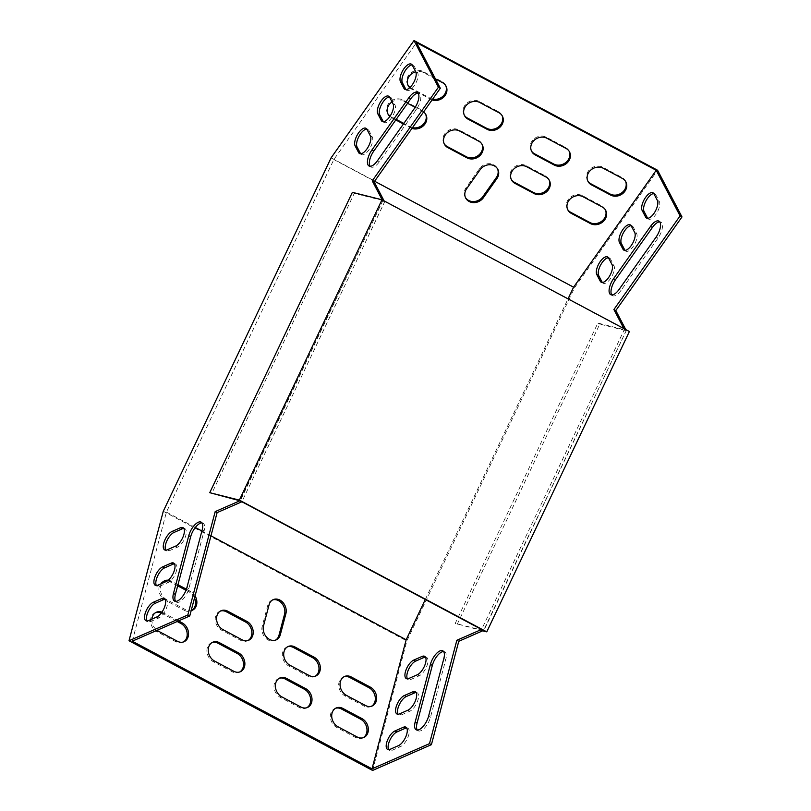 <?xml version="1.0" encoding="UTF-8"?>
<svg xmlns="http://www.w3.org/2000/svg" width="811" height="811" viewBox="0 0 811 811"><rect width="100%" height="100%" fill="white"/><g stroke="black" fill="none" stroke-linecap="round" stroke-linejoin="round"><path stroke-width="0.61" stroke-dasharray="4.05 3.04" d="M372.584 770.45L406.858 640.954L574.675 287.53L657.579 170.249M625.768 329.59L626.274 330.564L483.559 630.431M624.977 250.376A10.533 4.531 -62 0 0 625.788 251.167A10.533 4.531 -62 0 0 633.999 245.297A10.533 4.531 -62 0 0 636.625 233.548L633.138 226.877A10.533 4.531 -62 0 0 632.205 225.904A10.533 4.531 -62 0 0 631.1 225.661M647.654 218.301A10.533 4.531 -62 0 0 648.465 219.082A10.533 4.531 -62 0 0 656.677 213.222A10.533 4.531 -62 0 0 659.292 201.473L655.805 194.802A10.533 4.531 -62 0 0 654.882 193.819A10.533 4.531 -62 0 0 653.778 193.586M425.451 657.092A10.533 4.531 118 0 1 426.556 657.336A10.533 4.531 118 0 1 426.708 666.399A10.533 4.531 118 0 1 419.175 675.816L410.771 679.496A10.533 4.531 118 0 1 408.247 679.608A10.533 4.531 118 0 1 407.436 678.827M416.084 692.513A10.533 4.531 118 0 1 417.178 692.756A10.533 4.531 118 0 1 417.33 701.819A10.533 4.531 118 0 1 409.798 711.227L401.394 714.917A10.533 4.531 118 0 1 398.88 715.028A10.533 4.531 118 0 1 398.059 714.248M443.627 651.557A12.033 5.18 118 0 1 444.712 651.841A12.033 5.18 118 0 1 445.776 659.515L430.499 717.228A12.033 5.18 118 0 1 418.121 730.802A12.033 5.18 118 0 1 417.29 730.052M406.706 727.933A10.533 4.531 118 0 1 407.811 728.166A10.533 4.531 118 0 1 407.963 737.229A10.533 4.531 118 0 1 400.431 746.647L392.027 750.337A10.533 4.531 118 0 1 389.503 750.449A10.533 4.531 118 0 1 388.692 749.668M611.768 294.93A12.033 5.18 -62 0 0 612.599 295.68A12.033 5.18 -62 0 0 621.054 290.389L658.005 238.12A12.033 5.18 -62 0 0 660.874 222.153A12.033 5.18 -62 0 0 659.789 221.879M602.299 282.461A10.533 4.531 -62 0 0 603.12 283.242A10.533 4.531 -62 0 0 611.322 277.382A10.533 4.531 -62 0 0 613.947 265.623L610.46 258.952A10.533 4.531 -62 0 0 609.527 257.979A10.533 4.531 -62 0 0 608.422 257.736M425.329 599.43L568.045 298.853M623.852 328.567L624.358 329.54L481.633 629.407M382.194 199.891L382.711 200.864L239.874 500.782M132.274 641.187L166.437 512.106L333.848 159.544L416.479 42.638M384.11 200.915L384.627 201.888L241.901 501.756M383.319 121.701A10.533 4.531 -62 0 0 384.14 122.491A10.533 4.531 -62 0 0 392.342 116.622A10.533 4.531 -62 0 0 394.967 104.872L391.48 98.202A10.533 4.531 -62 0 0 390.547 97.219A10.533 4.531 -62 0 0 389.442 96.985M405.997 89.626A10.533 4.531 -62 0 0 406.808 90.406A10.533 4.531 -62 0 0 415.019 84.547A10.533 4.531 -62 0 0 417.645 72.797L414.157 66.127A10.533 4.531 -62 0 0 413.225 65.144A10.533 4.531 -62 0 0 412.12 64.91M183.793 528.417A10.533 4.531 118 0 1 184.898 528.66A10.533 4.531 118 0 1 185.05 537.723A10.533 4.531 118 0 1 177.518 547.141L169.114 550.821A10.533 4.531 118 0 1 166.6 550.933A10.533 4.531 118 0 1 165.779 550.152M174.426 563.838A10.533 4.531 118 0 1 175.531 564.081A10.533 4.531 118 0 1 175.673 573.144A10.533 4.531 118 0 1 168.151 582.551L159.737 586.241A10.533 4.531 118 0 1 157.222 586.353A10.533 4.531 118 0 1 156.401 585.572M201.969 522.882A12.033 5.18 118 0 1 203.054 523.156A12.033 5.18 118 0 1 204.119 530.84L188.851 588.553A12.033 5.18 118 0 1 176.463 602.127A12.033 5.18 118 0 1 175.632 601.377M165.049 599.258A10.533 4.531 118 0 1 166.154 599.491A10.533 4.531 118 0 1 166.306 608.554A10.533 4.531 118 0 1 158.774 617.972L150.37 621.652A10.533 4.531 118 0 1 147.845 621.773A10.533 4.531 118 0 1 147.034 620.993M370.11 166.255A12.033 5.18 -62 0 0 370.951 167.005A12.033 5.18 -62 0 0 379.396 161.713L416.347 109.434A12.033 5.18 -62 0 0 419.216 93.478A12.033 5.18 -62 0 0 418.131 93.204M360.652 153.786A10.533 4.531 -62 0 0 361.463 154.566A10.533 4.531 -62 0 0 369.664 148.707A10.533 4.531 -62 0 0 372.29 136.947L368.802 130.277A10.533 4.531 -62 0 0 367.87 129.304A10.533 4.531 -62 0 0 366.775 129.061M331.101 157.831L574.675 287.53M464.287 115.152A10.533 9.124 -27.6 0 1 463.993 114.625A10.533 9.124 -27.6 0 1 466.781 103.24A10.533 9.124 -27.6 0 1 479.2 101.426L498.38 111.644A10.533 9.124 -27.6 0 1 501.837 115.081A10.533 9.124 -27.6 0 1 502.09 115.618M531.418 150.897A10.533 9.124 -27.6 0 1 531.114 150.37A10.533 9.124 -27.6 0 1 533.912 138.985A10.533 9.124 -27.6 0 1 546.33 137.171L565.51 147.389A10.533 9.124 -27.6 0 1 568.957 150.826A10.533 9.124 -27.6 0 1 569.221 151.363M587.752 180.894A10.533 9.124 152.4 0 1 587.458 180.366A10.533 9.124 152.4 0 1 590.246 168.982A10.533 9.124 152.4 0 1 602.664 167.167L621.844 177.386L622.402 178.45M625.555 181.36A10.533 9.124 152.4 0 0 625.301 180.823A10.533 9.124 152.4 0 0 621.844 177.386M567.599 209.41A10.533 9.124 152.4 0 1 567.294 208.883A10.533 9.124 152.4 0 1 570.092 197.499A10.533 9.124 152.4 0 1 582.511 195.684L601.691 205.903L602.249 206.967M605.401 209.877A10.533 9.124 152.4 0 0 605.148 209.329A10.533 9.124 152.4 0 0 601.691 205.903M407.953 85.155A10.533 9.124 -27.6 0 1 407.649 84.628A10.533 9.124 -27.6 0 1 410.447 73.243A10.533 9.124 -27.6 0 1 422.866 71.429L442.046 81.647A10.533 9.124 -27.6 0 1 445.492 85.084A10.533 9.124 -27.6 0 1 445.756 85.621M432.638 99.145A10.533 9.124 -27.6 0 1 430.286 98.273L411.106 88.064A10.533 9.124 -27.6 0 1 410.052 87.395M387.8 113.662A10.533 9.124 -27.6 0 1 387.496 113.145A10.533 9.124 -27.6 0 1 390.284 101.76A10.533 9.124 -27.6 0 1 402.712 99.946L421.882 110.154A10.533 9.124 -27.6 0 1 425.339 113.591A10.533 9.124 -27.6 0 1 425.603 114.138M412.485 127.662A10.533 9.124 -27.6 0 1 410.133 126.79L403.817 123.434M396.204 119.369L390.953 116.581A10.533 9.124 -27.6 0 1 390.121 116.074M465.453 197.529A10.533 9.124 -27.6 0 1 465.149 197.012A10.533 9.124 -27.6 0 1 466.092 187.655L479.534 168.647A10.533 9.124 -27.6 0 1 488.871 163.68A10.533 9.124 -27.6 0 1 497.255 168.242A10.533 9.124 -27.6 0 1 497.518 168.779M444.134 143.669A10.533 9.124 -27.6 0 1 443.83 143.141A10.533 9.124 -27.6 0 1 446.628 131.757A10.533 9.124 -27.6 0 1 459.046 129.942L478.226 140.151A10.533 9.124 -27.6 0 1 481.683 143.588A10.533 9.124 -27.6 0 1 481.937 144.135M511.265 179.403A10.533 9.124 -27.6 0 1 510.96 178.886A10.533 9.124 -27.6 0 1 513.758 167.502A10.533 9.124 -27.6 0 1 526.177 165.687L545.357 175.896A10.533 9.124 -27.6 0 1 548.804 179.332A10.533 9.124 -27.6 0 1 549.067 179.88M435.446 78.9L423.423 72.493A10.533 9.124 -27.6 0 0 415.729 71.784L417.645 72.797M432.111 99.895A10.533 9.124 -27.6 0 1 430.844 99.347L411.664 89.129A10.533 9.124 -27.6 0 1 409.717 87.71M421.882 110.154L422.45 111.229L415.151 107.336M407.558 103.301L403.27 101.01A10.533 9.124 -27.6 0 0 392.037 101.912M422.45 111.229A10.533 9.124 -27.6 0 1 423.585 111.948M411.947 128.412A10.533 9.124 -27.6 0 1 410.69 127.854L403.422 123.992M395.809 119.937L391.51 117.646A10.533 9.124 -27.6 0 1 389.848 116.5M374.601 181.248L333.848 159.544M164.086 581.071A10.533 8.343 66.3 0 0 163.396 581.325A10.533 8.343 66.3 0 0 158.936 590.367A10.533 8.343 66.3 0 0 165.191 600.15L184.371 610.369L185.719 609.781A10.533 8.343 66.3 0 0 191.163 610.642M195.076 595.852A10.533 8.343 66.3 0 0 190.575 591.412L186.418 589.202M185.719 609.781L166.539 599.562A10.533 8.343 66.3 0 1 161.551 583.585M177.974 584.711L171.395 581.203A10.533 8.343 66.3 0 0 168.252 580.21M210.972 535.818L201.898 530.992M195.319 527.495L166.437 512.106M178.521 620.912L163.062 612.68A10.533 8.343 66.3 0 0 161.916 612.163M151.941 619.107A10.533 8.343 66.3 0 0 157.04 630.329M287.55 646.813A10.533 8.343 66.3 0 0 286.861 647.066A10.533 8.343 66.3 0 0 282.4 656.109A10.533 8.343 66.3 0 0 288.655 665.902L307.835 676.11A10.533 8.343 66.3 0 0 314.496 676.577A10.533 8.343 66.3 0 0 315.144 676.242M212.087 642.545A10.533 8.343 66.3 0 0 211.397 642.809A10.533 8.343 66.3 0 0 206.947 651.851A10.533 8.343 66.3 0 0 213.192 661.634L232.372 671.853A10.533 8.343 66.3 0 0 239.032 672.309A10.533 8.343 66.3 0 0 239.691 671.984M220.42 611.068A10.533 8.343 66.3 0 0 219.73 611.322A10.533 8.343 66.3 0 0 215.28 620.364A10.533 8.343 66.3 0 0 221.525 630.157L240.705 640.366A10.533 8.343 66.3 0 0 247.365 640.832A10.533 8.343 66.3 0 0 248.024 640.497M279.217 678.29A10.533 8.343 66.3 0 0 278.528 678.554A10.533 8.343 66.3 0 0 274.067 687.596A10.533 8.343 66.3 0 0 280.322 697.379L299.502 707.587A10.533 8.343 66.3 0 0 306.163 708.054A10.533 8.343 66.3 0 0 306.822 707.719M371.489 706.239A10.533 8.343 -113.7 0 1 370.83 706.574A10.533 8.343 -113.7 0 1 364.169 706.107L344.989 695.899A10.533 8.343 -113.7 0 1 338.745 686.106A10.533 8.343 -113.7 0 1 343.195 677.063A10.533 8.343 -113.7 0 1 343.884 676.81M184.371 610.369A10.533 8.343 66.3 0 0 191.031 610.835A10.533 8.343 66.3 0 0 191.68 610.501M194.508 597.991A10.533 8.343 66.3 0 0 189.227 592L186.003 590.286M177.68 585.846L170.046 581.791A10.533 8.343 66.3 0 0 167.401 580.869M272.597 599.937A10.533 8.343 66.3 0 0 271.908 600.201A10.533 8.343 66.3 0 0 267.752 605.371L262.196 626.366A10.533 8.343 66.3 0 0 265.136 637.608A10.533 8.343 66.3 0 0 274.817 640.477A10.533 8.343 66.3 0 0 275.466 640.143M163.285 511.254L406.858 640.954M183.357 641.977A10.533 8.343 66.3 0 1 182.698 642.312A10.533 8.343 66.3 0 1 176.038 641.846L156.858 631.637L158.206 631.049M177.173 621.5L161.724 613.268A10.533 8.343 66.3 0 0 161.277 613.055M155.753 612.548A10.533 8.343 66.3 0 0 155.063 612.812A10.533 8.343 66.3 0 0 150.603 621.855A10.533 8.343 66.3 0 0 156.858 631.637M363.156 737.726A10.533 8.343 -113.7 0 1 362.497 738.051A10.533 8.343 -113.7 0 1 355.836 737.594L336.666 727.376A10.533 8.343 -113.7 0 1 330.412 717.593A10.533 8.343 -113.7 0 1 334.862 708.55A10.533 8.343 -113.7 0 1 335.551 708.297M626.274 330.564L624.358 329.54M483.985 630.248L482.058 629.224M240.411 500.549L242.327 501.573M382.711 200.864L384.627 201.888M483.447 630.482L455.245 623.395L597.859 323.062L626.437 330.229L382.863 200.53L240.249 500.874M482.657 630.826L455.245 623.395M626.437 330.229L483.822 630.573M382.863 200.53L354.285 193.363L211.671 493.706M352.369 192.339L354.285 193.363M457.161 624.419L599.775 324.076L629.387 331.517M599.775 324.076L597.859 323.062M262.196 626.366L263.534 625.778M267.752 605.371L269.09 604.783M165.191 600.15L166.539 599.562M170.046 581.791L171.395 581.203M189.227 592L190.575 591.412M176.038 641.846L177.386 641.258M161.724 613.268L163.062 612.68M344.989 695.899L346.338 695.311M364.169 706.107L365.518 705.519M336.666 727.376L338.005 726.788M355.836 737.594L357.185 736.996M280.322 697.379L281.67 696.791M299.502 707.587L300.851 706.999M240.705 640.366L242.053 639.778M221.525 630.157L222.873 629.569M232.372 671.853L233.72 671.255M213.192 661.634L214.54 661.046M288.655 665.902L290.003 665.304M307.835 676.11L309.184 675.522M156.858 616.948L158.774 617.972M148.454 620.638L150.37 621.652M390.101 749.313L392.027 750.337M398.505 745.623L400.431 746.647M202.203 529.816L204.119 530.84M186.925 587.529L188.851 588.553M428.583 716.204L430.499 717.228M443.86 658.491L445.776 659.515M166.225 581.538L168.151 582.551M157.821 585.218L159.737 586.241M399.478 713.893L401.394 714.917M407.882 710.213L409.798 711.227M175.602 546.117L177.518 547.141M167.198 549.797L169.114 550.821M408.856 678.472L410.771 679.496M417.26 674.793L419.175 675.816M466.092 187.655L466.649 188.73M479.534 168.647L480.092 169.722M402.712 99.946L403.27 101.01M410.133 126.79L410.69 127.854M390.953 116.581L391.51 117.646M422.866 71.429L423.423 72.493M442.046 81.647L442.603 82.712M430.286 98.273L430.844 99.347M411.106 88.064L411.664 89.129M582.511 195.684L583.068 196.749M602.664 167.167L603.222 168.242M546.33 137.171L546.888 138.245M565.51 147.389L566.068 148.454M478.226 140.151L478.784 141.226M459.046 129.942L459.604 131.007M498.38 111.644L498.937 112.709M479.2 101.426L479.757 102.5M526.177 165.687L526.734 166.752M545.357 175.896L545.915 176.97M412.231 65.103L414.157 66.127M653.889 193.778L655.805 194.802M657.376 200.449L659.292 201.473M377.48 160.69L379.396 161.713M414.431 108.421L416.347 109.434M656.089 237.096L658.005 238.12M619.138 289.365L621.054 290.389M393.051 103.849L394.967 104.872M389.564 97.178L391.48 98.202M631.211 225.853L633.138 226.877M634.699 232.524L636.625 233.548M370.374 135.934L372.29 136.947M366.886 129.263L368.802 130.277M608.544 257.939L610.46 258.952M612.031 264.609L613.947 265.623M274.817 640.477L276.156 639.889M271.908 600.201L273.256 599.613M163.396 581.325L164.734 580.737M191.031 610.835L192.369 610.237M155.063 612.812L156.401 612.224M182.698 642.312L184.036 641.724M343.195 677.063L344.543 676.475M370.83 706.574L372.178 705.986M334.862 708.55L336.21 707.962M362.497 738.051L363.845 737.463M278.528 678.554L279.866 677.966M306.163 708.054L307.501 707.466M247.365 640.832L248.713 640.244M219.73 611.322L221.079 610.734M239.032 672.309L240.38 671.721M211.397 642.809L212.746 642.221M286.861 647.066L288.199 646.479M314.496 676.577L315.834 675.989M164.238 598.467L166.154 599.491M145.929 620.75L147.845 621.773M387.587 749.425L389.503 750.449M405.885 727.153L407.811 728.166M201.138 522.142L203.054 523.156M174.547 601.103L176.463 602.127M416.205 729.778L418.121 730.802M442.796 650.817L444.712 651.841M173.605 563.057L175.531 564.081M155.306 585.329L157.222 586.353M396.954 714.004L398.88 715.028M415.262 691.732L417.178 692.756M182.982 527.637L184.898 528.66M164.674 549.919L166.6 550.933M406.331 678.594L408.247 679.608M424.64 656.312L426.556 657.336M465.149 197.012L465.707 198.077M497.255 168.242L497.812 169.306M425.339 113.591L425.897 114.655M387.496 113.145L388.053 114.209M445.492 85.084L446.05 86.148M407.649 84.628L408.207 85.692M567.294 208.883L567.862 209.948M605.148 209.329L605.705 210.404M587.458 180.366L588.016 181.441M625.301 180.823L625.859 181.887M531.114 150.37L531.671 151.434M568.957 150.826L569.525 151.89M481.683 143.588L482.241 144.662M443.83 143.141L444.398 144.206M501.837 115.081L502.394 116.145M463.993 114.625L464.551 115.699M510.96 178.886L511.518 179.951M548.804 179.332L549.361 180.407M404.892 89.382L406.808 90.406M411.309 64.12L413.225 65.144M652.967 192.795L654.882 193.819M646.549 218.068L648.465 219.082M369.025 165.981L370.951 167.005M417.3 92.454L419.216 93.478M658.948 221.129L660.874 222.153M610.683 294.657L612.599 295.68M382.214 121.468L384.14 122.491M388.631 96.205L390.547 97.219M630.289 224.88L632.205 225.904M623.872 250.143L625.788 251.167M359.547 153.543L361.463 154.566M365.954 128.28L367.87 129.304M607.611 256.955L609.527 257.979M601.204 282.218L603.12 283.242"/><path stroke-width="1.22" d="M382.194 199.891L372.239 180.853L438.416 87.233L414.005 40.55L657.579 170.249L681.99 216.932L615.813 310.552L625.768 329.59M483.559 630.431L458.762 641.298L431.411 744.66L372.584 770.45L129.01 640.751L163.285 511.254L331.101 157.831L414.005 40.55M631.1 225.661A10.533 4.531 -62 0 0 623.365 232.858A10.533 4.531 -62 0 0 621.378 243.513L624.865 250.183A10.533 4.531 -62 0 0 624.977 250.376M653.778 193.586A10.533 4.531 -62 0 0 646.043 200.783A10.533 4.531 -62 0 0 644.056 211.438L647.543 218.108A10.533 4.531 -62 0 0 647.654 218.301M407.436 678.827A10.533 4.531 118 0 1 408.592 669.389A10.533 4.531 118 0 1 415.627 661.137L424.031 657.447A10.533 4.531 118 0 1 425.451 657.092M398.059 714.248A10.533 4.531 118 0 1 399.225 704.81A10.533 4.531 118 0 1 406.26 696.548L414.664 692.868A10.533 4.531 118 0 1 416.084 692.513M417.29 730.052A12.033 5.18 118 0 1 417.057 723.128L432.334 665.405A12.033 5.18 118 0 1 443.627 651.557M388.692 749.668A10.533 4.531 118 0 1 389.848 740.23A10.533 4.531 118 0 1 396.883 731.968L405.287 728.288A10.533 4.531 118 0 1 406.706 727.933M659.789 221.879A12.033 5.18 -62 0 0 652.419 227.445L615.468 279.714A12.033 5.18 -62 0 0 611.768 294.93M608.422 257.736A10.533 4.531 -62 0 0 600.687 264.933A10.533 4.531 -62 0 0 598.7 275.588L602.188 282.258A10.533 4.531 -62 0 0 602.299 282.461M568.045 298.853L573.58 287.195L656.221 170.29L680.074 215.908L613.897 309.528L623.852 328.567M481.633 629.407L456.846 640.274L429.485 743.646L372.006 768.838L406.169 639.767L425.329 599.43M622.949 249.159L619.462 242.489A10.533 4.531 118 0 1 622.078 230.74A10.533 4.531 118 0 1 630.289 224.88A10.533 4.531 118 0 1 631.211 225.853L634.699 232.524A10.533 4.531 118 0 1 632.083 244.283A10.533 4.531 118 0 1 623.872 250.143A10.533 4.531 118 0 1 622.949 249.159L624.865 250.183M645.617 217.084L642.13 210.414A10.533 4.531 118 0 1 644.755 198.665A10.533 4.531 118 0 1 652.967 192.795A10.533 4.531 118 0 1 653.889 193.778L657.376 200.449A10.533 4.531 118 0 1 654.751 212.198A10.533 4.531 118 0 1 646.549 218.068A10.533 4.531 118 0 1 645.617 217.084L647.543 218.108M413.711 660.113A10.533 4.531 -62 0 0 406.179 669.521A10.533 4.531 -62 0 0 406.331 678.594A10.533 4.531 -62 0 0 408.856 678.472L417.26 674.793A10.533 4.531 -62 0 0 424.792 665.375A10.533 4.531 -62 0 0 424.64 656.312A10.533 4.531 -62 0 0 422.115 656.423L413.711 660.113L415.627 661.137M404.334 695.534A10.533 4.531 -62 0 0 396.812 704.941A10.533 4.531 -62 0 0 396.954 714.004A10.533 4.531 -62 0 0 399.478 713.893L407.882 710.213A10.533 4.531 -62 0 0 415.414 700.795A10.533 4.531 -62 0 0 415.262 691.732A10.533 4.531 -62 0 0 412.748 691.844L404.334 695.534L406.26 696.548M415.141 722.104A12.033 5.18 -62 0 0 416.205 729.778A12.033 5.18 -62 0 0 428.583 716.204L443.86 658.491A12.033 5.18 -62 0 0 442.796 650.817A12.033 5.18 -62 0 0 430.418 664.391L415.141 722.104L417.057 723.128M394.967 730.944A10.533 4.531 -62 0 0 387.435 740.362A10.533 4.531 -62 0 0 387.587 749.425A10.533 4.531 -62 0 0 390.101 749.313L398.505 745.623A10.533 4.531 -62 0 0 406.037 736.216A10.533 4.531 -62 0 0 405.885 727.153A10.533 4.531 -62 0 0 403.371 727.264L394.967 730.944L396.883 731.968M613.552 278.7L650.503 226.421A12.033 5.18 118 0 1 658.948 221.129A12.033 5.18 118 0 1 656.089 237.096L619.138 289.365A12.033 5.18 118 0 1 610.683 294.657A12.033 5.18 118 0 1 613.552 278.7L615.468 279.714M600.272 281.235L596.784 274.564A10.533 4.531 118 0 1 599.41 262.815A10.533 4.531 118 0 1 607.611 256.955A10.533 4.531 118 0 1 608.544 257.939L612.031 264.609A10.533 4.531 118 0 1 609.406 276.358A10.533 4.531 118 0 1 601.204 282.218A10.533 4.531 118 0 1 600.272 281.235L602.188 282.258M239.874 500.782L215.189 511.599L187.838 614.971L129.01 640.751M389.564 97.178A10.533 4.531 -62 0 0 388.631 96.205A10.533 4.531 -62 0 0 380.43 102.064A10.533 4.531 -62 0 0 377.804 113.814L381.292 120.484A10.533 4.531 -62 0 0 382.214 121.468A10.533 4.531 -62 0 0 390.426 115.608A10.533 4.531 -62 0 0 393.051 103.849L389.564 97.178M412.231 65.103A10.533 4.531 -62 0 0 411.309 64.12A10.533 4.531 -62 0 0 403.097 69.989A10.533 4.531 -62 0 0 400.482 81.739L403.969 88.409A10.533 4.531 -62 0 0 404.892 89.382A10.533 4.531 -62 0 0 413.103 83.523A10.533 4.531 -62 0 0 415.719 71.773L412.231 65.103M175.602 546.117L167.198 549.797A10.533 4.531 118 0 1 164.674 549.919A10.533 4.531 118 0 1 164.521 540.846A10.533 4.531 118 0 1 172.054 531.438L180.458 527.748A10.533 4.531 118 0 1 182.982 527.637A10.533 4.531 118 0 1 183.134 536.7A10.533 4.531 118 0 1 175.602 546.117M166.225 581.538L157.821 585.218A10.533 4.531 118 0 1 155.306 585.329A10.533 4.531 118 0 1 155.154 576.266A10.533 4.531 118 0 1 162.687 566.848L171.091 563.169A10.533 4.531 118 0 1 173.605 563.057A10.533 4.531 118 0 1 173.757 572.12A10.533 4.531 118 0 1 166.225 581.538M202.203 529.816L186.925 587.529A12.033 5.18 118 0 1 174.547 601.103A12.033 5.18 118 0 1 173.483 593.429L188.76 535.716A12.033 5.18 118 0 1 201.138 522.142A12.033 5.18 118 0 1 202.203 529.816M156.858 616.948L148.454 620.638A10.533 4.531 118 0 1 145.929 620.75A10.533 4.531 118 0 1 145.777 611.687A10.533 4.531 118 0 1 153.309 602.269L161.713 598.589A10.533 4.531 118 0 1 164.238 598.467A10.533 4.531 118 0 1 164.39 607.54A10.533 4.531 118 0 1 156.858 616.948M414.431 108.421A12.033 5.18 -62 0 0 417.3 92.454A12.033 5.18 -62 0 0 408.845 97.746L371.894 150.025A12.033 5.18 -62 0 0 369.025 165.981A12.033 5.18 -62 0 0 377.48 160.69L414.431 108.421M366.886 129.263A10.533 4.531 -62 0 0 365.954 128.28A10.533 4.531 -62 0 0 357.752 134.139A10.533 4.531 -62 0 0 355.127 145.889L358.614 152.559A10.533 4.531 -62 0 0 359.547 153.543A10.533 4.531 -62 0 0 367.748 147.683A10.533 4.531 -62 0 0 370.374 135.934L366.886 129.263M656.221 170.29L416.479 42.638L440.332 88.257L374.155 181.877L384.11 200.915M241.901 501.756L217.105 512.623L189.754 615.985L132.274 641.187L372.006 768.838M389.442 96.985A10.533 4.531 -62 0 0 381.707 104.183A10.533 4.531 -62 0 0 379.72 114.838L383.208 121.508A10.533 4.531 -62 0 0 383.319 121.701M412.12 64.91A10.533 4.531 -62 0 0 404.385 72.108A10.533 4.531 -62 0 0 402.398 82.763L405.885 89.433A10.533 4.531 -62 0 0 405.997 89.626M165.779 550.152A10.533 4.531 118 0 1 166.944 540.714A10.533 4.531 118 0 1 173.98 532.462L182.384 528.772A10.533 4.531 118 0 1 183.793 528.417M156.401 585.572A10.533 4.531 118 0 1 157.567 576.134A10.533 4.531 118 0 1 164.603 567.872L173.007 564.192A10.533 4.531 118 0 1 174.426 563.838M175.632 601.377A12.033 5.18 118 0 1 175.399 594.453L190.676 536.73A12.033 5.18 118 0 1 201.969 522.882M147.034 620.993A10.533 4.531 118 0 1 148.19 611.555A10.533 4.531 118 0 1 155.225 603.293L163.629 599.603A10.533 4.531 118 0 1 165.049 599.258M418.131 93.204A12.033 5.18 -62 0 0 410.771 98.77L373.81 151.039A12.033 5.18 -62 0 0 370.11 166.255M366.775 129.061A10.533 4.531 -62 0 0 359.03 136.258A10.533 4.531 -62 0 0 357.043 146.913L360.53 153.583A10.533 4.531 -62 0 0 360.652 153.786M502.09 115.618A10.533 9.124 -27.6 0 1 498.775 126.688A10.533 9.124 -27.6 0 1 486.62 128.28L467.44 118.061A10.533 9.124 -27.6 0 1 464.287 115.152M569.221 151.363A10.533 9.124 -27.6 0 1 565.906 162.433A10.533 9.124 -27.6 0 1 553.751 164.015L534.571 153.806A10.533 9.124 -27.6 0 1 531.418 150.897M587.752 180.894A10.533 9.124 152.4 0 0 590.905 183.803L610.085 194.022A10.533 9.124 152.4 0 0 622.24 192.43A10.533 9.124 152.4 0 0 625.555 181.36M567.599 209.41A10.533 9.124 152.4 0 0 570.751 212.32L589.932 222.528A10.533 9.124 152.4 0 0 602.086 220.947A10.533 9.124 152.4 0 0 605.401 209.877M445.756 85.621A10.533 9.124 -27.6 0 1 443.435 95.769A10.533 9.124 -27.6 0 1 432.638 99.145M410.052 87.395A10.533 9.124 -27.6 0 1 407.953 85.155M425.603 114.138A10.533 9.124 -27.6 0 1 423.281 124.286A10.533 9.124 -27.6 0 1 412.485 127.662M390.121 116.074A10.533 9.124 -27.6 0 1 387.8 113.662M403.817 123.434L396.204 119.369M497.518 168.779A10.533 9.124 -27.6 0 1 496.312 177.589L482.88 196.597A10.533 9.124 -27.6 0 1 465.453 197.529M481.937 144.135A10.533 9.124 -27.6 0 1 478.622 155.205A10.533 9.124 -27.6 0 1 466.467 156.787L447.287 146.578A10.533 9.124 -27.6 0 1 444.134 143.669M549.067 179.88A10.533 9.124 -27.6 0 1 545.752 190.94A10.533 9.124 -27.6 0 1 533.597 192.531L514.417 182.323A10.533 9.124 -27.6 0 1 511.265 179.403M479.757 102.5L498.937 112.709A10.533 9.124 -27.6 0 1 502.394 116.145A10.533 9.124 -27.6 0 1 499.596 127.53A10.533 9.124 -27.6 0 1 487.178 129.344L467.998 119.126A10.533 9.124 -27.6 0 1 464.551 115.699A10.533 9.124 -27.6 0 1 467.339 104.305A10.533 9.124 -27.6 0 1 479.757 102.5M554.308 165.089L535.128 154.871A10.533 9.124 -27.6 0 1 531.671 151.434A10.533 9.124 -27.6 0 1 534.469 140.05A10.533 9.124 -27.6 0 1 546.888 138.245L566.068 148.454A10.533 9.124 -27.6 0 1 569.525 151.89A10.533 9.124 -27.6 0 1 566.727 163.275A10.533 9.124 -27.6 0 1 554.308 165.089L553.751 164.015M603.222 168.242A10.533 9.124 152.4 0 0 590.803 170.046A10.533 9.124 152.4 0 0 588.016 181.441A10.533 9.124 152.4 0 0 591.472 184.867L610.642 195.086A10.533 9.124 152.4 0 0 623.061 193.271A10.533 9.124 152.4 0 0 625.859 181.887A10.533 9.124 152.4 0 0 622.402 178.45L603.222 168.242M583.068 196.749A10.533 9.124 152.4 0 0 570.65 198.563A10.533 9.124 152.4 0 0 567.862 209.948A10.533 9.124 152.4 0 0 571.309 213.384L590.489 223.603A10.533 9.124 152.4 0 0 602.908 221.788A10.533 9.124 152.4 0 0 605.705 210.404A10.533 9.124 152.4 0 0 602.249 206.967L583.068 196.749M432.111 99.895A10.533 9.124 -27.6 0 0 443.81 97.026A10.533 9.124 -27.6 0 0 446.05 86.148A10.533 9.124 -27.6 0 0 442.603 82.712L435.446 78.9M409.717 87.71A10.533 9.124 -27.6 0 1 408.207 85.692A10.533 9.124 -27.6 0 1 415.729 71.784M415.151 107.336L407.558 103.301M423.585 111.948A10.533 9.124 -27.6 0 1 425.897 114.655A10.533 9.124 -27.6 0 1 423.656 125.543A10.533 9.124 -27.6 0 1 411.947 128.412M403.422 123.992L395.809 119.937M389.848 116.5A10.533 9.124 -27.6 0 1 388.053 114.209A10.533 9.124 -27.6 0 1 392.037 101.912M573.58 287.195L374.601 181.248M480.092 169.722A10.533 9.124 -27.6 0 1 489.428 164.745A10.533 9.124 -27.6 0 1 497.812 169.306A10.533 9.124 -27.6 0 1 496.869 178.653L483.437 197.661A10.533 9.124 -27.6 0 1 474.09 202.628A10.533 9.124 -27.6 0 1 465.707 198.077A10.533 9.124 -27.6 0 1 466.649 188.73L480.092 169.722M459.604 131.007L478.784 141.226A10.533 9.124 -27.6 0 1 482.241 144.662A10.533 9.124 -27.6 0 1 479.443 156.047A10.533 9.124 -27.6 0 1 467.024 157.861L447.844 147.643A10.533 9.124 -27.6 0 1 444.398 144.206A10.533 9.124 -27.6 0 1 447.185 132.822A10.533 9.124 -27.6 0 1 459.604 131.007M534.155 193.596L514.975 183.387A10.533 9.124 -27.6 0 1 511.518 179.951A10.533 9.124 -27.6 0 1 514.316 168.566A10.533 9.124 -27.6 0 1 526.734 166.752L545.915 176.97A10.533 9.124 -27.6 0 1 549.361 180.407A10.533 9.124 -27.6 0 1 546.573 191.791A10.533 9.124 -27.6 0 1 534.155 193.596L533.597 192.531M294.859 646.945A10.533 8.343 66.3 0 0 288.199 646.479A10.533 8.343 66.3 0 0 283.749 655.521A10.533 8.343 66.3 0 0 290.003 665.304L309.184 675.522A10.533 8.343 66.3 0 0 315.834 675.989A10.533 8.343 66.3 0 0 320.294 666.946A10.533 8.343 66.3 0 0 314.039 657.153L294.859 646.945L293.521 647.533A10.533 8.343 66.3 0 0 287.55 646.813M233.72 671.255A10.533 8.343 66.3 0 0 240.38 671.721A10.533 8.343 66.3 0 0 244.831 662.678A10.533 8.343 66.3 0 0 238.586 652.896L219.406 642.677A10.533 8.343 66.3 0 0 212.746 642.221A10.533 8.343 66.3 0 0 208.295 651.263A10.533 8.343 66.3 0 0 214.54 661.046L233.72 671.255M242.053 639.778A10.533 8.343 66.3 0 0 248.713 640.244A10.533 8.343 66.3 0 0 253.164 631.201A10.533 8.343 66.3 0 0 246.909 621.408L227.739 611.2A10.533 8.343 66.3 0 0 221.079 610.734A10.533 8.343 66.3 0 0 216.618 619.776A10.533 8.343 66.3 0 0 222.873 629.569L242.053 639.778M286.526 678.422A10.533 8.343 66.3 0 0 279.866 677.966A10.533 8.343 66.3 0 0 275.416 686.998A10.533 8.343 66.3 0 0 281.67 696.791L300.851 706.999A10.533 8.343 66.3 0 0 307.501 707.466A10.533 8.343 66.3 0 0 311.961 698.423A10.533 8.343 66.3 0 0 305.706 688.64L286.526 678.422L285.188 679.01A10.533 8.343 66.3 0 0 279.217 678.29M346.338 695.311L365.518 705.519A10.533 8.343 -113.7 0 0 372.178 705.986A10.533 8.343 -113.7 0 0 376.628 696.943A10.533 8.343 -113.7 0 0 370.374 687.15L351.204 676.942A10.533 8.343 -113.7 0 0 344.543 676.475A10.533 8.343 -113.7 0 0 340.093 685.518A10.533 8.343 -113.7 0 0 346.338 695.311M191.163 610.642A10.533 8.343 66.3 0 0 192.369 610.237A10.533 8.343 66.3 0 0 195.076 595.852M168.252 580.21A10.533 8.343 66.3 0 0 164.734 580.737A10.533 8.343 66.3 0 0 161.551 583.585M186.418 589.202L177.974 584.711M280.322 634.709L285.877 613.724A10.533 8.343 66.3 0 0 282.938 602.472A10.533 8.343 66.3 0 0 273.256 599.613A10.533 8.343 66.3 0 0 269.09 604.783L263.534 625.778A10.533 8.343 66.3 0 0 266.474 637.02A10.533 8.343 66.3 0 0 276.156 639.889A10.533 8.343 66.3 0 0 280.322 634.709L278.974 635.297L284.529 614.312A10.533 8.343 66.3 0 0 281.883 603.404A10.533 8.343 66.3 0 0 272.597 599.937M406.169 639.767L210.972 535.818M201.898 530.992L195.319 527.495M157.04 630.329A10.533 8.343 66.3 0 0 158.206 631.049L177.386 641.258A10.533 8.343 66.3 0 0 184.036 641.724A10.533 8.343 66.3 0 0 188.497 632.681A10.533 8.343 66.3 0 0 182.242 622.899L178.521 620.912M161.916 612.163A10.533 8.343 66.3 0 0 156.401 612.224A10.533 8.343 66.3 0 0 151.941 619.107M338.005 726.788L357.185 736.996A10.533 8.343 -113.7 0 0 363.845 737.463A10.533 8.343 -113.7 0 0 368.295 728.42A10.533 8.343 -113.7 0 0 362.051 718.637L342.871 708.429A10.533 8.343 -113.7 0 0 336.21 707.962A10.533 8.343 -113.7 0 0 331.76 717.005A10.533 8.343 -113.7 0 0 338.005 726.788M315.144 676.242A10.533 8.343 66.3 0 0 318.895 667.078A10.533 8.343 66.3 0 0 312.691 657.741L293.521 647.533M239.691 671.984A10.533 8.343 66.3 0 0 243.432 662.82A10.533 8.343 66.3 0 0 237.238 653.484L218.058 643.275A10.533 8.343 66.3 0 0 212.087 642.545M248.024 640.497A10.533 8.343 66.3 0 0 251.765 631.343A10.533 8.343 66.3 0 0 245.571 622.007L226.391 611.788A10.533 8.343 66.3 0 0 220.42 611.068M306.822 707.719A10.533 8.343 66.3 0 0 310.562 698.565A10.533 8.343 66.3 0 0 304.358 689.228L285.188 679.01M343.884 676.81A10.533 8.343 -113.7 0 1 349.855 677.53L369.035 687.748A10.533 8.343 -113.7 0 1 375.229 697.085A10.533 8.343 -113.7 0 1 371.489 706.239M191.68 610.501A10.533 8.343 66.3 0 0 194.508 597.991M186.003 590.286L177.68 585.846M167.401 580.869A10.533 8.343 66.3 0 0 164.086 581.071M275.466 640.143A10.533 8.343 66.3 0 0 278.974 635.297M183.357 641.977A10.533 8.343 66.3 0 0 187.098 632.823A10.533 8.343 66.3 0 0 180.894 623.487L177.173 621.5M161.277 613.055A10.533 8.343 66.3 0 0 155.753 612.548M335.551 708.297A10.533 8.343 -113.7 0 1 341.522 709.017L360.702 719.225A10.533 8.343 -113.7 0 1 366.896 728.562A10.533 8.343 -113.7 0 1 363.156 737.726M438.416 87.233L440.332 88.257M681.99 216.932L680.074 215.908M187.838 614.971L189.754 615.985M431.411 744.66L429.485 743.646M615.813 310.552L613.897 309.528M458.762 641.298L456.846 640.274M215.189 511.599L217.105 512.623M372.239 180.853L374.155 181.877M239.357 500.113L486.772 631.85L629.387 331.517L381.971 199.77L352.369 192.339L209.755 492.682L239.357 500.113L381.971 199.77M209.755 492.682L240.249 500.874L483.447 630.482M486.772 631.85L482.657 630.826M284.529 614.312L285.877 613.724M180.894 623.487L182.242 622.899M349.855 677.53L351.204 676.942M369.035 687.748L370.374 687.15M341.522 709.017L342.871 708.429M360.702 719.225L362.051 718.637M304.358 689.228L305.706 688.64M245.571 622.007L246.909 621.408M226.391 611.788L227.739 611.2M237.238 653.484L238.586 652.896M218.058 643.275L219.406 642.677M312.691 657.741L314.039 657.153M161.713 598.589L163.629 599.603M153.309 602.269L155.225 603.293M403.371 727.264L405.287 728.288M188.76 535.716L190.676 536.73M173.483 593.429L175.399 594.453M430.418 664.391L432.334 665.405M171.091 563.169L173.007 564.192M162.687 566.848L164.603 567.872M412.748 691.844L414.664 692.868M180.458 527.748L182.384 528.772M172.054 531.438L173.98 532.462M422.115 656.423L424.031 657.447M496.312 177.589L496.869 178.653M482.88 196.597L483.437 197.661M570.751 212.32L571.309 213.384M589.932 222.528L590.489 223.603M590.905 183.803L591.472 184.867M610.085 194.022L610.642 195.086M534.571 153.806L535.128 154.871M466.467 156.787L467.024 157.861M447.287 146.578L447.844 147.643M486.62 128.28L487.178 129.344M467.44 118.061L467.998 119.126M514.417 182.323L514.975 183.387M403.969 88.409L405.885 89.433M400.482 81.739L402.398 82.763M642.13 210.414L644.056 211.438M371.894 150.025L373.81 151.039M408.845 97.746L410.771 98.77M650.503 226.421L652.419 227.445M381.292 120.484L383.208 121.508M377.804 113.814L379.72 114.838M619.462 242.489L621.378 243.513M358.614 152.559L360.53 153.583M355.127 145.889L357.043 146.913M596.784 274.564L598.7 275.588"/></g></svg>
